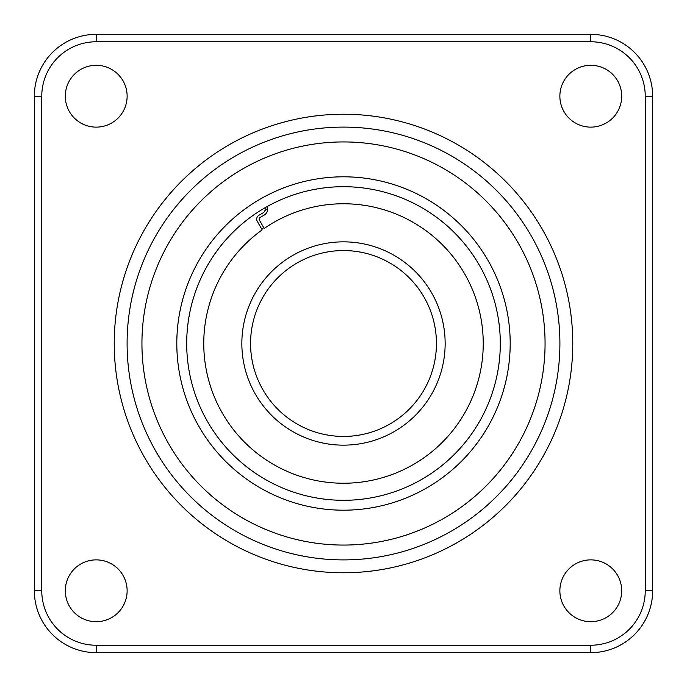 <?xml version="1.0" encoding="UTF-8"?>
<svg xmlns="http://www.w3.org/2000/svg" width="687" height="687" viewBox="0 0 687 687"><rect width="100%" height="100%" fill="white"/><g stroke="black" fill="none" stroke-linecap="round" stroke-linejoin="round"><path stroke-width="1.03" d="M559.871 590.786A30.915 30.915 0 0 0 590.786 621.701A30.915 30.915 0 0 0 621.701 590.786A30.915 30.915 0 0 0 590.786 559.871A30.915 30.915 0 0 0 559.871 590.786M65.299 590.786A30.915 30.915 0 0 0 96.214 621.701A30.915 30.915 0 0 0 127.129 590.786A30.915 30.915 0 0 0 96.214 559.871A30.915 30.915 0 0 0 65.299 590.786M65.299 96.214A30.915 30.915 0 0 0 96.214 127.129A30.915 30.915 0 0 0 127.129 96.214A30.915 30.915 0 0 0 96.214 65.299A30.915 30.915 0 0 0 65.299 96.214M559.871 96.214A30.915 30.915 0 0 0 590.786 127.129A30.915 30.915 0 0 0 621.701 96.214A30.915 30.915 0 0 0 590.786 65.299A30.915 30.915 0 0 0 559.871 96.214M343.5 127.095A216.405 216.405 0 0 1 559.905 343.5A216.405 216.405 0 0 1 343.5 559.905A216.405 216.405 0 0 1 127.095 343.5A216.405 216.405 0 0 1 343.5 127.095A216.405 216.405 0 0 0 127.095 343.5A216.405 216.405 0 0 0 343.5 559.905M343.5 500.299A156.799 156.799 0 0 0 500.299 343.5A156.799 156.799 0 0 0 343.5 186.701A156.799 156.799 0 0 0 186.701 343.5A156.799 156.799 0 0 0 343.5 500.299A156.799 156.799 0 0 1 186.701 343.5A156.799 156.799 0 0 1 343.5 186.701M590.82 41.77L96.18 41.77A54.41 54.41 0 0 0 41.77 96.18L41.77 590.82A54.41 54.41 0 0 0 96.18 645.23L590.82 645.23A54.41 54.41 0 0 0 645.23 590.82L645.23 96.18A54.41 54.41 0 0 0 590.82 41.77L590.82 34.35A61.83 61.83 0 0 1 652.65 96.18L652.65 590.82A61.83 61.83 0 0 1 590.82 652.65L96.18 652.65A61.83 61.83 0 0 1 34.35 590.82L34.35 96.18A61.83 61.83 0 0 1 96.18 34.35L590.82 34.35M445.15 343.5A101.65 101.65 0 0 1 343.5 445.15A101.65 101.65 0 0 1 241.85 343.5A101.65 101.65 0 0 1 343.5 241.85A101.65 101.65 0 0 1 445.15 343.5M264.89 210.626A154.386 154.386 0 0 1 267.647 209.028M343.5 436.434A92.934 92.934 0 0 1 250.566 343.5A92.934 92.934 0 0 1 343.5 250.566A92.934 92.934 0 0 1 436.434 343.5A92.934 92.934 0 0 1 343.5 436.434M267.174 206.529A7.007 7.007 0 0 1 264.143 215.117L260.21 217.384A2.061 2.061 0 0 0 259.463 220.201L264.212 228.436A139.736 139.736 0 0 1 483.236 343.5A139.736 139.736 0 0 1 343.5 483.236A139.736 139.736 0 0 1 262.185 229.862L257.316 221.437A4.534 4.534 0 0 1 258.973 215.237L262.906 212.97A4.534 4.534 0 0 0 264.984 207.775M343.5 572.769A229.269 229.269 0 0 1 114.231 343.5A229.269 229.269 0 0 1 343.5 114.231A229.269 229.269 0 0 1 572.769 343.5A229.269 229.269 0 0 1 343.5 572.769M343.5 545.066A201.566 201.566 0 0 0 545.066 343.5A201.566 201.566 0 0 0 343.5 141.934A201.566 201.566 0 0 0 141.934 343.5A201.566 201.566 0 0 0 343.5 545.066M343.5 176.808A166.692 166.692 0 0 1 510.192 343.5A166.692 166.692 0 0 1 343.5 510.192A166.692 166.692 0 0 1 176.808 343.5A166.692 166.692 0 0 1 343.5 176.808M590.82 652.65L590.82 645.23M645.23 590.82L652.65 590.82M645.23 96.18L652.65 96.18M96.18 652.65L96.18 645.23M34.35 590.82L41.77 590.82M96.18 41.77L96.18 34.35M34.35 96.18L41.77 96.18M261.721 229.054A140.663 140.663 0 0 1 263.748 227.629"/></g></svg>
